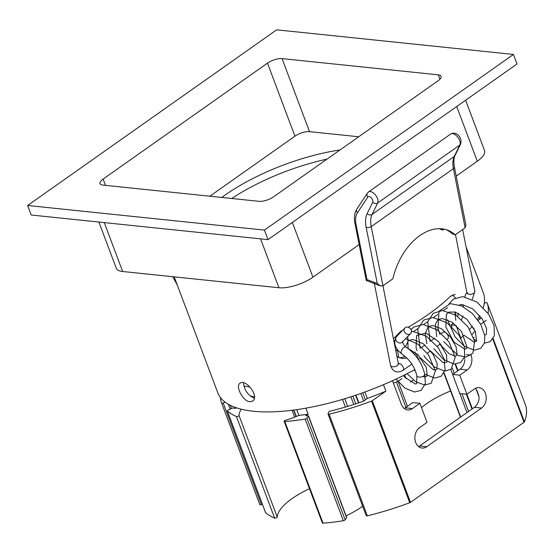 <?xml version="1.0" encoding="UTF-8"?>
<svg xmlns="http://www.w3.org/2000/svg" width="553" height="553" viewBox="0 0 553 553"><rect width="100%" height="100%" fill="white"/><g stroke="black" fill="none" stroke-linecap="round" stroke-linejoin="round"><path stroke-width="0.83" d="M359.146 244.578L312.936 277.177A25.466 9.187 159.4 0 1 278.926 287.747L122.648 271.502A25.466 9.187 159.4 0 1 116.248 268.164L98.911 222.05M465.626 100.231L484.546 150.561A25.466 9.187 159.4 0 1 477.287 161.241L456.211 176.11M264.438 230.103L27.65 205.488L276.666 29.827L513.454 54.443L264.438 230.103L268.018 239.629L31.231 215.013L27.65 205.488M268.018 239.629L517.034 63.968L513.454 54.443M439.96 79.162L438.335 74.849A10.915 3.933 159.4 0 1 441.08 76.279A10.915 3.933 159.4 0 1 437.969 80.856L273.617 196.792A10.915 3.933 159.4 0 1 259.046 201.327L102.768 185.075A10.915 3.933 159.4 0 1 100.024 183.651A10.915 3.933 159.4 0 1 103.135 179.068L105.499 185.359M294.936 136.183L267.479 63.139A10.915 3.933 159.4 0 1 282.058 58.604L309.514 131.649A10.915 3.933 -20.6 0 0 294.936 136.183L209.843 196.211M358.717 136.764L309.514 131.649M438.335 74.849L282.058 58.604M327.017 159.126A112.771 40.666 -20.6 0 0 231.742 198.486M340.012 149.96A112.771 40.666 -20.6 0 0 224.601 195.382A112.771 40.666 -20.6 0 0 221.732 197.449M267.479 63.139L103.135 179.068M393.439 338.775L400.566 331.482A141.872 51.166 -20.6 0 0 402.508 330.424M408.155 327.238A141.872 51.166 -20.6 0 0 450.37 296.353L455.098 294.424M462.916 304.627L463.324 306.735M462.985 315.95L461.568 319.579M457.718 316.427L458.389 313.192M455.368 297.943L452.548 294.839M451.939 326.802L451.22 324.887A134.593 48.54 -20.6 0 0 453.211 323.014M451.22 324.887L456.059 325.392L460.836 338.097A141.872 51.166 159.4 0 0 463.891 335.242M466.075 246.921L483.329 292.834A141.872 51.166 159.4 0 1 483.294 307.516M479.783 315.563A141.872 51.166 159.4 0 1 477.495 319.323M472.462 326.07A141.872 51.166 159.4 0 1 469.649 329.318M243.534 382.821C244.219 389.996 247.744 395.091 254.11 398.098M249.838 401.727C242.898 401.437 235.073 385.939 240.016 383.25C245.726 378.39 259.848 396.798 252.597 401.084L249.838 401.727M399.84 357.998L405.052 356.464M414.874 369.604A141.872 51.166 159.4 0 1 217.737 392.665L174.209 276.859M418.586 359.782L416.222 353.498A141.872 51.166 159.4 0 1 414.515 354.459M406.994 358.13L402.287 358.503L396.985 356.671M450.591 390.985A50.924 18.367 -20.6 0 0 421.504 407.63M225.258 402.218L223.198 403.006A1.452 0.525 159.4 0 1 221.635 403.033A141.872 51.166 -20.6 0 1 221.553 402.833L259.751 504.46A141.872 51.166 159.4 0 0 259.834 504.661L221.635 403.033M262.399 504.253L261.396 504.633A1.452 0.525 159.4 0 1 259.834 504.661M220.391 397.469A141.872 51.166 -20.6 0 0 221.553 402.833M392.492 380.72L401.36 404.326A10.915 8.254 95.9 0 0 407.706 409.911A10.915 8.254 95.9 0 0 412.414 408.584L419.886 403.317L412.78 402.577L405.314 407.844A10.915 8.254 -84.1 0 1 404.264 408.473M419.886 403.317L427.047 422.374L419.575 427.642A10.915 8.254 95.9 0 0 414.971 439.476A10.915 8.254 95.9 0 0 422.029 448.027A10.915 8.254 95.9 0 0 426.743 446.7L481.525 408.052A10.915 8.254 95.9 0 0 486.128 396.218A10.915 8.254 95.9 0 0 479.071 387.667A10.915 8.254 95.9 0 0 474.363 388.994L466.891 394.268L459.73 375.21L467.195 369.943A10.915 8.254 95.9 0 0 471.087 355.144L466.352 354.653M464.776 359.858A10.915 8.254 -84.1 0 1 460.096 369.204L452.624 374.471L459.785 393.529L466.891 394.268L472.345 408.778M452.624 374.471L459.73 375.21M393.397 383.125A40.016 14.433 -20.6 0 0 398.105 381.342L401.872 378.681M418.586 446.582A10.915 8.254 -84.1 0 0 419.637 445.96L474.419 407.312A10.915 8.254 -84.1 0 0 479.098 397.973L478.525 394.738L476.928 390.48L475.525 388.469A10.915 8.254 -84.1 0 0 475.407 388.372M480.937 317.049A134.593 48.54 -20.6 0 1 480.619 318.383A1.452 0.525 159.4 0 1 480.198 318.86L478.179 320.284M484.269 303.3L485.506 302.823A1.452 0.525 159.4 0 1 487.069 302.795A141.872 51.166 -20.6 0 1 487.152 302.996L525.35 404.63A141.872 51.166 -20.6 0 1 524.424 421.835A1.452 0.525 159.4 0 1 524.023 422.271L492.785 339.162M488.105 313.344A141.872 51.166 -20.6 0 0 487.152 302.996M486.225 320.208A1.452 0.525 159.4 0 1 485.817 320.643L480.688 324.265M473.361 328.344A130.957 47.226 -20.6 0 0 473.596 327.929M383.471 384.681L385.897 391.13A130.957 47.226 -20.6 0 1 367.358 398.457L363.715 401.029A1.452 0.525 159.4 0 1 362.865 401.45A134.593 48.54 -20.6 0 1 330.466 411.052A1.452 0.525 159.4 0 0 328.862 412.006L328.04 413.9A1.452 0.525 159.4 0 0 328.026 414.093L366.224 515.721A1.452 0.525 159.4 0 0 367.33 515.838A141.872 51.166 -20.6 0 0 409.732 502.746L371.533 401.112A1.452 0.525 159.4 0 0 372.307 400.718L410.506 502.345L524.023 422.271M371.533 401.112A141.872 51.166 -20.6 0 1 329.132 414.211A1.452 0.525 159.4 0 1 328.026 414.093M410.506 502.345A1.452 0.525 159.4 0 1 409.732 502.746M404.665 374.92L406.068 378.653M410.319 382.123L413.326 380.001M447.598 307.613L443.382 310.586M437.706 314.588L433.49 317.56M427.815 321.57L423.598 324.542M417.923 328.544L413.706 331.517M395.008 344.713L394.662 344.948M243.866 385.932A130.957 47.226 -20.6 0 0 250.108 387.086M456.114 315.314L454.884 312.037M385.897 391.13L372.307 400.718M367.358 398.457L364.925 391.98M305.878 408.155L308.125 414.135A58.203 20.993 159.4 0 1 306.708 414.819L307.074 415.794M362.678 506.278A58.203 20.993 159.4 0 1 346.088 515.873M306.708 414.819A1.452 0.525 159.4 0 0 305.83 415.69A1.452 0.525 159.4 0 0 306.68 415.856A134.593 48.54 -20.6 0 0 307.641 415.704A1.452 0.525 159.4 0 1 308.498 415.87A1.452 0.525 159.4 0 1 308.422 416.167L306.95 418.199A1.452 0.525 159.4 0 1 305.159 419.091A141.872 51.166 -20.6 0 1 284.823 421.545A1.452 0.525 159.4 0 1 284.173 421.351A1.452 0.525 159.4 0 1 285.576 420.266A50.924 18.367 -20.6 0 0 298.897 415.414A130.957 47.226 -20.6 0 0 308.125 414.135M308.498 415.87L346.703 517.504A1.452 0.525 159.4 0 1 346.62 517.802L345.148 519.827A1.452 0.525 159.4 0 1 343.358 520.719A141.872 51.166 159.4 0 1 323.021 523.173A1.452 0.525 159.4 0 1 322.371 522.979L284.173 421.351M298.897 415.414L296.726 409.635M240.437 408.985A130.957 47.226 -20.6 0 0 241.129 409.407A50.924 18.367 159.4 0 0 239.02 415.427A1.452 0.525 159.4 0 1 237.97 416.298A1.452 0.525 159.4 0 1 236.435 416.513A141.872 51.166 -20.6 0 1 227.38 411.003A1.452 0.525 159.4 0 1 227.318 410.92A1.452 0.525 159.4 0 1 228.258 410.022L232.177 408.245A1.452 0.525 159.4 0 1 233.905 408.038A134.593 48.54 159.4 0 0 234.237 408.328A1.452 0.525 159.4 0 0 236.497 407.817M227.38 411.003L265.578 512.638A1.452 0.525 159.4 0 1 265.516 512.555A1.452 0.525 159.4 0 1 265.509 512.451M239.02 415.427L277.219 517.062A50.924 18.367 159.4 0 1 309.486 488.693M277.219 517.062A1.452 0.525 159.4 0 1 276.168 517.926A1.452 0.525 159.4 0 1 274.634 518.14L236.435 416.513M265.578 512.638A141.872 51.166 -20.6 0 0 274.634 518.14M254.442 396.722A130.957 47.226 159.4 0 1 250.246 396.045M405.024 332.692A4.002 3.332 44.3 0 0 410.63 333.556A4.002 3.332 44.3 0 0 410.091 328.371A4.002 3.332 44.3 0 0 404.9 327.97A4.002 3.332 44.3 0 0 405.024 332.692M410.63 333.556L402.252 342.148A4.002 3.332 44.3 0 1 396.653 341.291A4.002 3.332 44.3 0 1 396.522 336.563C393.086 342.597 394.821 348.362 401.72 353.858C409.524 359.339 414.57 366.618 416.858 375.694A4.002 2.115 -11.2 0 0 416.886 375.805A4.002 2.115 -11.2 0 0 418.047 376.856A4.002 2.115 -11.2 0 0 422.513 376.607A4.002 2.115 -11.2 0 0 424.711 374.146A4.002 2.115 -11.2 0 0 424.69 374.056M472.366 334.33A4.002 1.818 -54.6 0 1 475.255 331.247M474.191 337.247A4.002 1.818 -54.6 0 1 473.651 337.572M441.57 333.341L443.16 332.222A4.002 2.184 54.8 0 1 447.253 334.226A4.002 2.184 54.8 0 1 447.771 338.761L447.059 339.266M446.153 229.654A53.33 34.625 111 0 1 452.057 233.649L455.16 234.838L465.121 227.808L465.889 225.036L454.393 166.937A3.636 1.929 168.8 0 1 453.412 168.637A29.102 15.892 54.8 0 1 454.276 156.423L372.1 214.391A29.102 15.892 -125.2 0 0 371.236 226.606L382.946 285.777L380.312 285.866L377.27 283.516L366.162 227.366A32.738 17.876 54.8 0 1 367.137 213.631L372.708 202.204A3.636 1.984 -125.2 0 0 371.284 197.843A3.636 1.984 -125.2 0 0 367.842 197.02L357.411 212.76A25.466 13.908 -125.2 0 0 356.049 224.504L366.943 279.548L377.27 283.516M455.16 234.838A53.33 34.625 111 0 0 447.73 230.193A53.33 34.625 111 0 0 392.906 278.753L382.946 285.777L398.395 363.791A4.002 2.115 168.8 0 1 394.877 366.646A4.002 2.115 168.8 0 1 390.542 365.346L374.105 282.3M380.312 285.866L366.245 280.447L354.971 223.453A3.636 1.929 168.8 0 0 356.049 224.504M367.448 279.832C366.072 280.758 365.899 280.668 366.943 279.548M439.421 228.672A53.33 34.625 -69 0 1 439.663 228.887L442.759 230.076A53.33 34.625 -69 0 0 441.176 228.742M444.094 229.142L442.759 230.076M104.268 222.603L122.648 271.502M278.926 287.747L260.553 238.855M292.364 222.451L312.936 277.177M477.287 161.241L456.716 106.522M405.957 407.388L396.418 382.012M398.333 382.04L407.464 406.331M460.435 417.176L443.886 373.157L460.435 417.176M444.08 372.798L460.69 416.997M466.981 412.559L459.826 393.536M452.658 374.45L450.785 369.466M452.319 368.167L454.255 373.323M461.935 393.75L468.585 411.432M471.972 409.04L466.4 394.213M457.649 370.925L455.091 364.123M479.762 319.171L478.946 317.007M362.727 392.775L365.381 399.854M363.667 401.063L360.812 393.46M223.198 403.006L261.396 504.633M405.314 407.844L412.414 408.584M460.096 369.204L467.195 369.943M479.078 396.978L476.078 389.008M464.748 358.869L464.34 357.777M493.145 338.616L524.424 421.835M455.554 364.109L458.015 370.669M329.132 414.211L367.33 515.838M474.419 407.312L481.525 408.052M419.637 445.96L426.743 446.7M345.349 407.063L342.473 399.404M344.796 398.706L347.678 406.372M353.782 404.485L350.892 396.798M352.869 396.155L355.759 403.849M358.503 402.943L355.607 395.243M284.823 421.545L323.021 523.173M343.358 520.719L305.159 419.091M306.95 418.199L345.148 519.827M346.62 517.802L308.422 416.167M296.311 416.471L293.892 410.029L296.318 416.471M293.615 410.063L296.062 416.575M294.68 417.114L292.102 410.257M235.875 408.162L235.633 407.52M230.235 405.245L231.479 408.556L230.235 405.245M230.172 409.151L228.313 404.215M401.72 353.858A4.002 2.032 -57.8 0 1 401.112 352.399A4.002 2.032 -57.8 0 1 402.95 348.307A4.002 2.032 -57.8 0 1 405.985 347.084C415.704 353.782 421.946 362.803 424.711 374.146L434.803 378.072L441.183 376.234L445.075 370.005L444.246 359.339L438.273 347.726L426.501 336.293L412.973 331.482L411.46 331.489M472.331 299.304L474.861 291.341A4.002 2.115 -11.2 0 1 471.35 294.196A4.002 2.115 -11.2 0 1 467.009 292.896A4.002 3.021 96.3 0 0 466.836 292.993A4.002 3.021 96.3 0 0 465.108 296.864M397.925 364.054L398.568 364.303L398.395 363.791A4.002 2.184 54.8 0 1 402.466 365.899A4.002 2.184 54.8 0 1 402.95 370.379C396.881 373.538 392.748 371.858 390.542 365.346M454.393 166.937C453.508 161.884 453.736 158.075 455.071 155.497A3.636 2.917 -154 0 1 454.276 156.423L459.847 145.004L377.671 202.965L372.1 214.391A3.636 2.917 -154 0 1 367.137 213.631M465.121 227.808L453.412 168.637L371.236 226.606A3.636 1.929 168.8 0 1 366.162 227.366M460.642 144.077A3.636 2.917 -154 0 1 459.847 145.004A7.272 3.975 -125.2 0 0 457.497 136.833A7.272 3.975 -125.2 0 0 450.702 134.02C456.329 130.722 462.626 137.718 460.642 144.077L455.071 155.497M367.842 197.02A3.636 2.979 -146.5 0 1 367.303 193.253L356.872 208.993C354.452 212.85 353.816 217.675 354.971 223.453M357.411 212.76A3.636 2.979 -146.5 0 1 356.872 208.993M450.702 134.02L368.526 191.988A7.272 3.975 54.8 0 1 375.328 194.801A7.272 3.975 54.8 0 1 377.671 202.965A3.636 2.917 26 0 1 372.708 202.204M472.11 408.944L466.58 394.234M457.787 370.828L455.264 364.123M358.849 402.826L355.952 395.132M227.318 410.92L265.516 512.555M177.243 284.947L172.736 276.707M396.522 336.563L404.9 327.97M402.598 341.602C401.775 340.772 404.416 346.931 405.985 347.084M424.704 374.105L425.402 383.443L421.103 390.404L414.508 392.001L404.914 388.095L396.003 379.102M393.888 341.042L394.662 340.53M405.605 338.713L417.93 344.18L428.499 354.867L435.363 370.835L431.236 383.257L424.808 385.047L415.704 381.729L407.091 373.697M398.713 357.584L397.386 349.655M408.073 348.508L407.789 336.466M411.003 329.602L413.658 327.1L423.114 324.514L437.14 329.816L449.064 342.031L455.209 357.369L451.089 369.252L444.709 371.091L434.734 367.261L425.485 357.895L423.923 355.586M420.176 348.431L417.743 329.235L423.529 320.139L432.971 317.533L446.962 322.786L458.872 334.931L464.299 346.302L464.727 356.602L460.649 362.505L454.034 364.081L443.375 359.36L433.815 348.604M430.075 341.45L427.759 321.749L433.193 313.33L442.469 310.537L456.101 315.307L467.976 326.83L474.619 341.083L472.953 353.18L466.2 357.072L457.932 355.344L443.706 341.63M439.96 334.475L437.955 328.447L438.999 311.249L450.308 303.632L461.548 305.857L472.386 313.482L480.751 324.369L484.815 335.837L484.428 342.936L480.751 348.328L474.363 350.16L464.361 346.296L455.098 336.874L447.46 319.71M449.147 303.784L453.253 299.173L462.723 296.602L476.81 301.973L488.734 314.277L494.023 325.523L494.396 335.699L490.304 341.581L484.352 343.185M476.7 340.855L474.177 339.259M416.886 375.805L416.651 383.747L415.386 384.038L404.658 377.16L403.337 375.577M395.969 351.535L397.033 349.137M405.708 346.897L418.047 354.77L426.342 367.517L427.165 375.922L425.001 377.049L422.782 376.489M415.559 371.263L414.315 369.909M405.446 346.69L408.467 340.558L412.994 339.48L423.342 343.807L432.923 354.024L437.119 363.591L436.918 369.231L436.193 369.929L433.137 369.68L420.557 357.957M417.003 350.671L416.077 347.65L416.575 335.574L425.941 333.058L438.522 341.533L446.568 354.888L446.838 362.194L443.25 362.775L430.448 350.982M426.895 343.69L425.146 333.812L428.216 326.623L432.695 325.523L441.398 328.682L450.177 336.583L456.045 346.669L457.075 354.252L456.246 355.821L454.863 356.125L449.119 353.692L442.041 346.524L440.34 344.001M436.787 336.715L435.356 324.321L438.004 319.717L442.345 318.535L452.14 322.254L461.644 331.682L466.995 347.166L466.158 348.825L464.845 349.15L454.041 342.176L445.836 327.037L446.368 314.443L449.043 312.086L455.347 312.051L466.96 319.33L475.366 331.503L476.61 341.077L474.128 342.12L463.939 335.201M455.803 320.339L454.891 311.933M459.349 304.952L462.453 304.592L472.794 308.913L482.375 319.116L486.543 328.537L486.433 334.247L484.718 335.194M471.847 326.809L474.28 329.18M455.478 234.61L467.064 293.574L467.658 292.807M474.861 291.341L462.64 229.564M402.95 370.379L411.847 364.102M418.386 359.491L420.743 357.826M427.275 353.222L430.635 350.844M437.167 346.24L440.534 343.869M413.416 353.201L415.068 352.033M421.787 347.298L424.96 345.058M431.679 340.323L434.852 338.077M368.526 191.988L367.303 193.253"/></g></svg>
